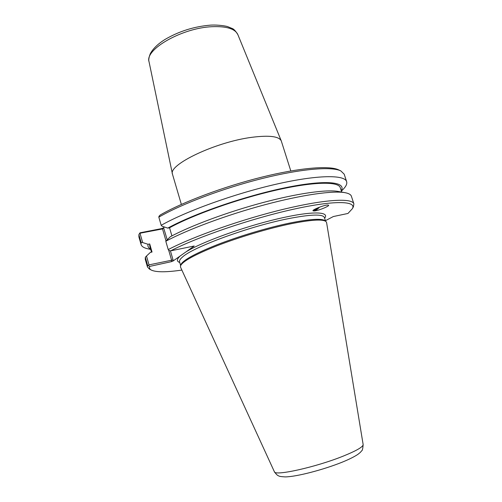 <?xml version="1.0" encoding="UTF-8"?>
<svg xmlns="http://www.w3.org/2000/svg" width="502" height="502" viewBox="0 0 502 502"><rect width="100%" height="100%" fill="white"/><g stroke="black" fill="none" stroke-linecap="round" stroke-linejoin="round"><path stroke-width="0.75" d="M314.032 209.698L318.243 207.665M312.997 210.652C314.848 211.035 317.026 209.874 319.529 207.169M314.246 210.972L313.06 210.853C311.535 210.074 323.432 205.23 327.442 205.023L328.565 205.142C330.021 205.964 318.262 210.733 314.246 210.972M181.36 204.402L172.468 174.169C167.913 164.813 215.678 141.909 251.922 137.303C269.216 135.12 279.005 136.318 281.271 140.905L290.809 170.95M167.179 239.674L163.602 227.732L164.468 227.011M340.714 170.843L338.706 169.896C329.626 165.378 299.901 167.674 261.799 177.15C223.735 186.6 182.496 202.143 160.245 214.994L159.04 216.205L158.827 217.14C181.247 204.119 223.34 188.212 262.282 178.486C301.275 168.741 331.653 166.325 340.827 170.9L344.19 174.181L346.631 181.649C347.233 183.657 346.211 186.066 343.556 188.877L343.337 189.11M163.602 227.732L161.832 228.561L140.045 232.796L139.644 233.292L162.522 228.925L165.999 240.941M147.933 248.823L147.676 248.766C143.898 247.919 141.689 246.495 141.062 244.499L141.068 242.315L142.656 242.56L140.02 233.311M141.062 244.499L138.903 236.944L138.885 234.654L141.068 242.315M341.253 190.735C346.562 181.799 325.616 179.434 285.318 187.723C245.145 195.937 193.446 213.852 167.793 228.109L162.096 226.233L161.186 225.304L158.827 217.14M161.186 225.304C185.903 211.273 234.572 193.684 276.031 184.234C317.565 174.734 344.686 174.602 346.631 181.649M324.625 218.213C330.209 211.317 311.334 210.871 277.179 218.972C243.119 226.998 202.105 241.939 186.117 251.809L194.199 246.005L170.642 250.856C197.317 237.051 250.548 218.816 292.365 209.478C334.313 200.072 356.809 200.819 352.41 208.637L347.968 213.457L333.347 216.538L325.421 220.692M344.811 192.636L338.254 191.469C326.796 189.292 297.661 193.295 262.653 202.645C227.657 211.988 190.904 225.68 170.303 236.731L165.804 241.255L168.22 249.588L168.823 250.416L170.642 250.856M167.793 228.109L169.55 227.764L171.91 235.884M146.496 256.026L145.329 257.275L147.557 265.094L149.634 266.418L171.414 261.661L172.983 261.053L173.052 259.929L149.019 264.868L146.496 256.026L150.368 252.387L152.037 252.042L149.715 243.941L148.046 244.279L142.656 242.56M163.74 227.808L162.522 228.925L161.832 228.561M148.548 265.552L149.019 264.868M139.644 233.292L138.885 234.654M186.117 251.809L180.293 255.907C176.629 259.189 176.447 261.385 179.747 262.496M172.983 261.053L180.293 255.907M181.868 270.076C166.344 272.329 156.178 272.335 151.366 270.101C149.74 269.223 149.163 267.993 149.634 266.418M326.011 221.558L325.183 220.817C321.958 218.219 310.016 218.991 289.359 223.139C267.528 227.695 238.864 236.26 216.971 244.788C194.399 253.817 182.326 260.544 180.739 264.981L180.469 266.054C182.057 261.624 194.224 254.865 216.971 245.779C239.052 237.195 267.955 228.561 289.955 223.955C310.769 219.757 322.786 218.96 326.011 221.558L326.589 222.555L363.147 444.559C363.159 446.862 356.558 450.702 343.33 456.073C316.028 467.161 274.374 476.354 274.362 471.704L180.551 267.202L180.469 266.054M145.329 257.275L145.26 259.258L147.462 266.97L149.345 269.016L151.366 270.101M147.557 265.094L147.462 266.97M353.427 206.711L353.885 203.856L351.394 196.232C350.86 194.569 348.764 193.389 345.112 192.693C333.184 190.415 302.085 194.757 264.491 204.841C226.917 214.919 187.503 229.609 165.804 241.255M353.885 203.856C352.291 197.876 325.44 199.187 283.85 209.19C242.347 219.154 193.314 236.436 168.22 249.588M341.693 192.078L340.249 187.641C338.473 181.278 313.631 181.567 275.661 190.258C237.772 198.905 192.988 214.875 169.55 227.764M149.715 243.941L149.703 245.898L151.497 252.155M148.046 244.279C147.532 246.313 148.379 247.894 150.594 249.011M313.719 209.905L315.13 209.805L318.575 207.533M212.101 26.694C226.527 26.129 235.112 28.771 237.854 34.613C235.526 30.81 233.505 28.721 231.792 28.344L227.977 26.757C226.584 26.085 218.401 24.692 210.627 25.125C194.199 26.487 178.994 31.262 165.014 39.451C157.967 43.856 153.054 48.619 150.274 53.727C148.862 57.473 148.448 60.152 149.044 61.765C144.545 49.51 182.069 27.874 212.101 26.694M168.697 250.241L171.521 259.98L171.414 261.661M173.052 259.929L170.404 250.799M180.613 265.476L179.547 261.812C179.201 260.645 180.136 259.095 182.358 257.168C192.435 247.323 248.892 226.465 287.979 218.74C310.675 214.31 322.817 213.902 324.405 217.523L325.572 221.169M149.044 61.765L172.468 174.169M237.854 34.613L281.271 140.905M352.41 208.637L353.483 206.604M363.147 444.559C362.846 448.713 362.337 450.815 361.609 450.852C360.48 452.17 361.063 451.907 357.794 454.435C354.067 456.889 348.815 459.493 342.019 462.254C323.257 469.772 296.55 476.8 285.199 476.9C281.214 476.687 279.03 476.335 278.641 475.852C277.587 475.632 276.163 474.252 274.362 471.704M341.391 191.155L343.556 188.877M150.719 249.438L147.676 248.766"/></g></svg>
